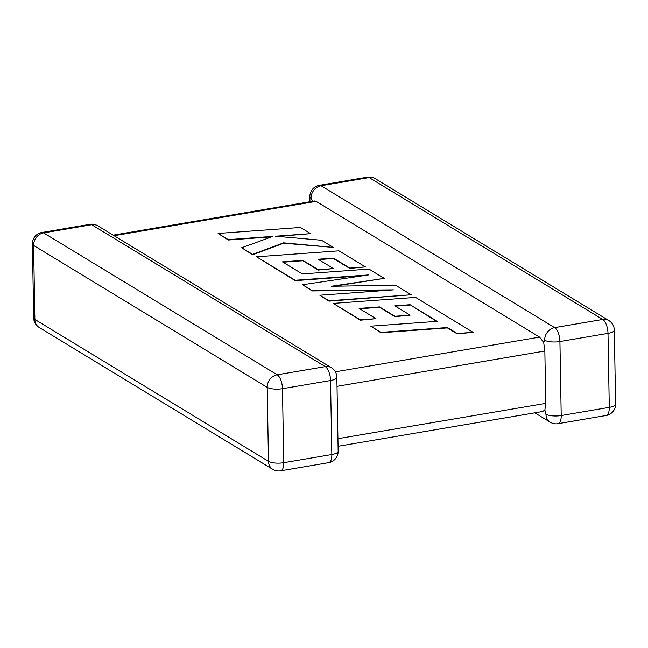 <?xml version="1.0" encoding="UTF-8"?>
<svg xmlns="http://www.w3.org/2000/svg" width="648" height="648" viewBox="0 0 648 648"><rect width="100%" height="100%" fill="white"/><g stroke="black" fill="none" stroke-linecap="round" stroke-linejoin="round"><path stroke-width="0.97" d="M534.827 412.841L550.225 422.196A11.389 9.72 -58.7 0 1 545.948 414.194L544.855 410.046L542.611 411.512L338.062 446.286M608.837 320.549A11.389 9.72 121.3 0 0 602.737 319.456A11.389 4.771 -99.6 0 1 607.994 333.364L559.921 341.536L561.209 415.546L609.282 407.373L607.994 333.364A11.389 3.532 179 0 0 614.312 330.083A11.389 11.389 0 0 0 608.837 320.549L375.224 178.646A11.389 9.72 -58.7 0 0 369.125 177.552A11.389 4.771 -99.6 0 0 367.408 177.155L319.326 185.328A11.389 4.771 -99.6 0 1 321.044 185.725L554.656 327.629L602.737 319.456L369.125 177.552L321.044 185.725A11.389 9.72 -58.7 0 0 311.04 198.28L312.449 201.293M337.932 438.696L545.754 403.372L544.846 351.014L337.017 386.338M544.652 340.184A11.389 9.72 121.3 0 1 554.656 327.629A11.389 4.771 -99.6 0 1 559.921 341.536A11.389 3.532 179 0 1 544.652 340.184L543.672 342.379L544.846 351.014M335.372 371.814L539.582 337.106L543.672 342.379M113.173 235.159L314.41 200.961L316.111 201.358L114.064 235.702M539.582 337.106L316.111 201.358M545.754 403.372L544.855 410.046M410.087 304.714L437.206 321.343L370.761 326.171L380.967 332.367L447.412 327.54L457.221 333.501L473.121 332.343L415.595 297.4L333.25 303.386L360.32 319.829L375.962 318.67L359.097 308.424L379.542 306.925L394.916 316.273L410.127 315.155L394.745 305.816L410.087 304.714L436.655 321.384M370.761 326.171L380.975 332.756L447.42 327.92L457.229 333.882L473.121 332.343M333.25 303.386L360.329 320.209L375.962 318.67M359.656 308.772L379.55 307.314L394.924 316.653L410.127 315.155M395.312 306.156L410.095 305.095M384.24 278.356L368.979 269.082L302.308 273.934L282.439 261.865L302.883 260.366L318.265 269.706L333.469 268.588L318.095 259.249L333.428 258.147L349.758 268.07L365.407 266.911L338.936 250.833L256.584 256.811L295.188 280.26L368.485 274.93L302.559 284.739L312.109 290.547L393.482 289.867L319.829 295.229L328.933 300.761L411.278 294.775L395.564 285.233L331.395 286.262L384.24 278.356L334.271 286.222M411.278 294.775L328.941 301.15L319.829 295.229M283.006 262.205L302.891 260.747L318.273 270.086L333.469 268.588M318.654 259.589L333.437 258.536L349.766 268.45L365.407 266.911M256.584 256.811L295.196 280.649L363.447 275.675M302.559 284.739L312.117 290.928L387.545 290.304M218.101 233.442L228.29 239.63L272.986 236.366L241.68 247.763L252.582 254.389L283.638 242.838L333.291 247.406L321.497 240.238L275.546 236.212L310.651 233.653L300.445 227.448L218.101 233.442L228.299 240.011L271.674 236.852M241.68 247.763L252.59 254.769L283.646 243.219L333.291 247.406M277.927 236.423L310.651 233.653M550.225 422.196A11.389 11.389 0 0 0 558.05 423.687A11.389 4.771 -99.6 0 0 561.209 415.546A11.389 3.532 179 0 1 545.948 414.194M338.151 451.251A11.389 3.532 179 0 1 331.833 454.531L330.545 380.522L282.463 388.695L283.759 462.704L331.833 454.531A11.389 4.771 80.4 0 1 328.674 462.672A11.389 11.389 0 0 0 338.151 451.251L336.855 377.241A11.389 3.532 179 0 1 330.545 380.522A11.389 4.771 80.4 0 0 325.28 366.622L91.668 224.71L43.594 232.883L277.206 374.787L325.28 366.622A11.389 9.72 121.3 0 1 331.379 367.708L97.775 225.804A11.389 11.389 0 0 0 89.951 224.313A11.389 4.771 80.4 0 1 91.668 224.71A11.389 9.72 -58.7 0 1 97.775 225.804M34.887 319.448L268.491 461.352L267.203 387.35L33.591 245.438L34.887 319.448A11.389 3.532 179 0 1 33.688 317.917A11.389 11.389 0 0 0 39.164 327.451A11.389 9.72 -58.7 0 1 34.887 319.448M32.4 243.907A11.389 3.532 179 0 0 33.591 245.438A11.389 9.72 -58.7 0 1 43.594 232.883A11.389 4.771 80.4 0 0 41.877 232.486A11.389 11.389 0 0 0 32.4 243.907L33.688 317.917M277.206 374.787A11.389 9.72 121.3 0 0 267.203 387.35A11.389 3.532 179 0 0 282.463 388.695A11.389 4.771 80.4 0 0 277.206 374.787M280.592 470.845A11.389 4.771 80.4 0 0 283.759 462.704A11.389 3.532 179 0 1 268.491 461.352A11.389 9.72 121.3 0 0 272.776 469.355A11.389 11.389 0 0 0 280.592 470.845L328.674 462.672M615.6 404.093A11.389 3.532 179 0 1 609.282 407.373A11.389 4.771 -99.6 0 1 606.123 415.514A11.389 11.389 0 0 0 615.6 404.093L614.312 330.083M311.04 198.28A11.389 3.532 179 0 1 309.849 196.749L309.938 201.714M41.877 232.486L89.951 224.313M39.164 327.451L272.776 469.355M336.855 377.241A11.389 11.389 0 0 0 331.379 367.708M375.224 178.646A11.389 11.389 0 0 0 367.408 177.155M319.326 185.328A11.389 11.389 0 0 0 309.849 196.749M558.05 423.687L606.123 415.514"/></g></svg>
